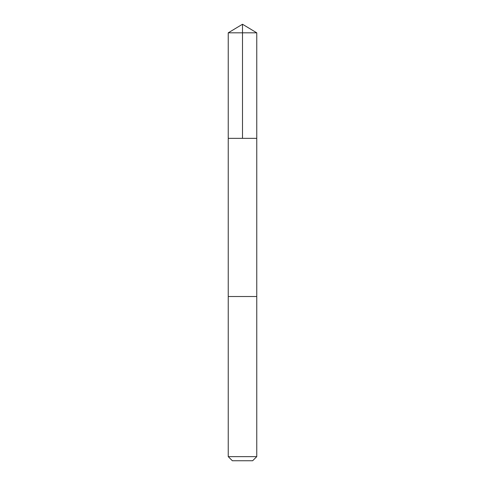 <?xml version="1.0" encoding="UTF-8"?>
<svg xmlns="http://www.w3.org/2000/svg" width="485" height="485" viewBox="0 0 485 485"><rect width="100%" height="100%" fill="white"/><g stroke="black" fill="none" stroke-linecap="round" stroke-linejoin="round"><path stroke-width="0.36" stroke-dasharray="2.42 1.82" d="M239.511 138.346L256.759 138.346L239.511 138.346M228.241 32.822L256.759 32.822M239.511 296.523L256.759 296.523L239.511 296.523M228.241 456.634L256.759 456.634M232.357 460.75L252.643 460.75"/><path stroke-width="0.73" d="M228.241 138.346L256.759 138.346L256.759 32.822L228.241 32.822L228.241 138.346L256.759 138.346L256.759 296.523L228.241 296.523L228.241 138.346M245.489 296.523L228.241 296.523L228.241 456.634L256.759 456.634L256.759 296.523L245.489 296.523M256.759 456.634L252.643 460.75L232.357 460.75L228.241 456.634M242.5 138.346L242.5 24.25L228.241 32.822M242.5 24.25L256.759 32.822"/></g></svg>
